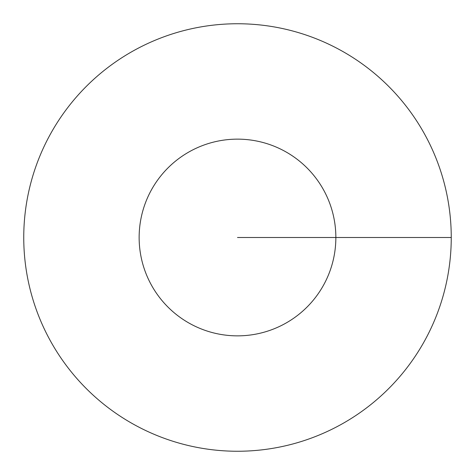 <?xml version="1.0" encoding="UTF-8"?>
<svg xmlns="http://www.w3.org/2000/svg" width="475" height="475" viewBox="0 0 475 475"><rect width="100%" height="100%" fill="white"/><g stroke="black" fill="none" stroke-linecap="round" stroke-linejoin="round"><path stroke-width="0.71" d="M451.25 237.5A213.75 213.75 0 0 0 130.625 52.387A213.75 213.75 0 0 0 130.625 422.613A213.75 213.75 0 0 0 451.25 237.5L335.855 237.5A98.355 98.355 0 0 0 188.32 152.321A98.355 98.355 0 0 0 188.32 322.679A98.355 98.355 0 0 0 335.855 237.5L237.5 237.5"/></g></svg>
